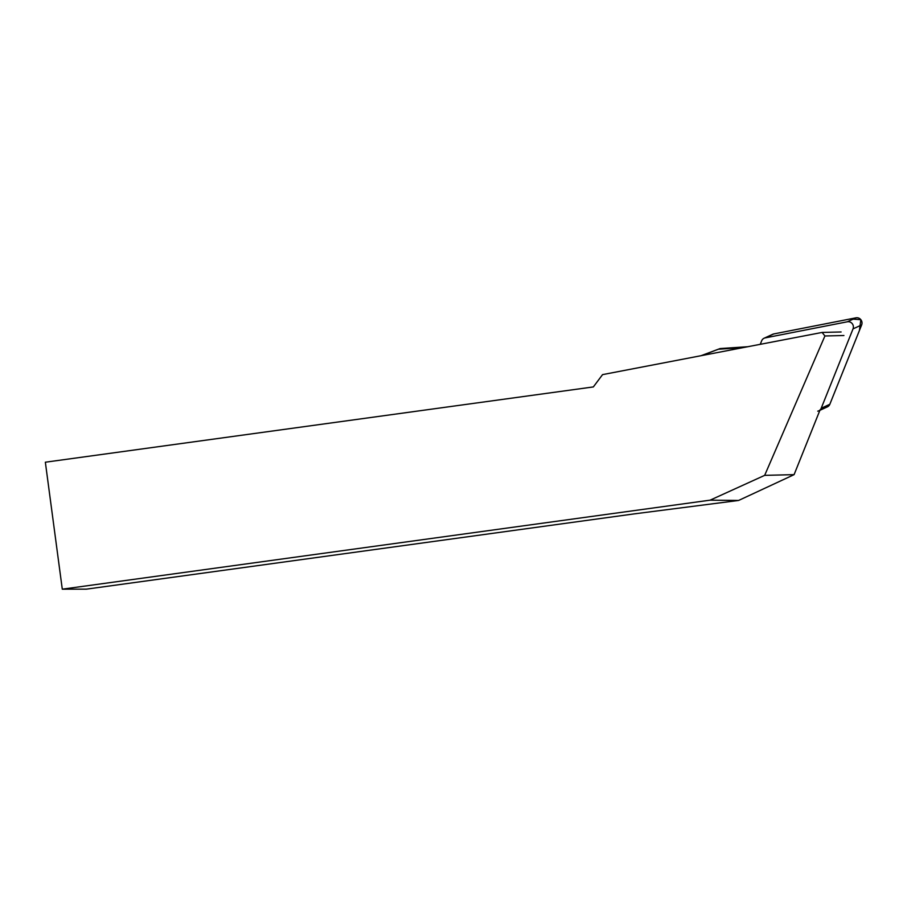 <?xml version="1.0" encoding="UTF-8"?>
<svg xmlns="http://www.w3.org/2000/svg" width="907" height="907" viewBox="0 0 907 907"><rect width="100%" height="100%" fill="white"/><g stroke="black" fill="none" stroke-linecap="round" stroke-linejoin="round"><path stroke-width="1.36" d="M817.729 411.166A5.136 4.886 -114.7 0 0 821.209 408.252L853.022 328.89A5.136 4.886 -114.7 0 0 847.365 321.781L765.145 337.903A5.136 4.886 -114.7 0 0 761.665 340.817L760.259 344.32M764.091 338.243L772.719 334.286A5.136 4.886 65.3 0 1 773.762 333.946L855.981 317.824A5.136 4.886 65.3 0 1 861.65 324.933L829.826 404.295A5.136 4.886 65.3 0 1 827.399 406.869L818.783 410.826M794.09 474.644L738.593 500.46L634.401 513.861L86.392 589.153L62.288 589.176L45.35 462.207L593.348 386.926L602.554 374.625L822.127 332.438L824.917 335.975L764.669 475.359L794.09 474.644L819.883 410.327M841.106 331.973L822.127 332.438M824.917 335.975L843.918 335.511M738.593 500.46L710.113 500.165L764.669 475.359M62.288 589.176L710.113 500.165M701.032 355.703L720.113 348.56L701.712 355.567M743.275 347.585L718.673 349.218M720.113 348.56L747.81 346.712M765.145 337.903L773.762 333.946L850.29 318.947L860.834 319.683L859.451 330.42L829.837 404.284L821.209 408.252M847.365 321.781L855.981 317.824M861.65 324.933L853.022 328.89"/></g></svg>
